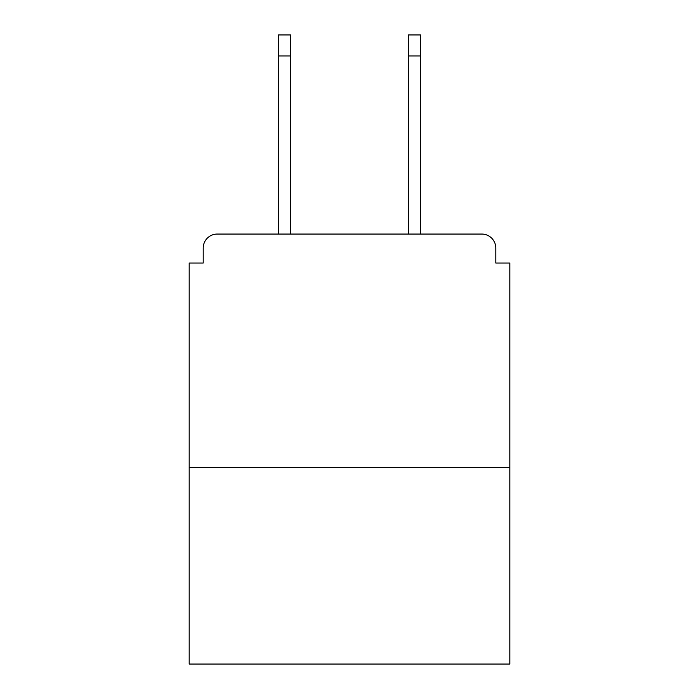 <?xml version="1.0" encoding="UTF-8"?>
<svg xmlns="http://www.w3.org/2000/svg" width="699" height="699" viewBox="0 0 699 699"><rect width="100%" height="100%" fill="white"/><g stroke="black" fill="none" stroke-linecap="round" stroke-linejoin="round"><path stroke-width="1.05" d="M495.792 263.034L495.792 248.075L495.792 263.034L509.816 263.034L509.816 664.05L189.184 664.05L189.184 263.034L203.208 263.034L203.208 248.075L203.208 263.034M509.816 467.745L189.184 467.745M495.792 248.075A14.024 14.024 0 0 0 481.768 234.06L217.232 234.06A14.024 14.024 0 0 0 203.208 248.075M481.768 234.06L422.414 234.06M276.586 234.06L217.232 234.06M290.609 55.981L278.455 55.981L278.455 34.95L290.609 34.95L290.609 234.06M278.455 55.981L278.455 234.06M420.545 34.95L420.545 55.981L408.391 55.981L408.391 34.95L420.545 34.95M408.391 234.06L408.391 55.981M420.545 234.06L420.545 55.981"/></g></svg>
